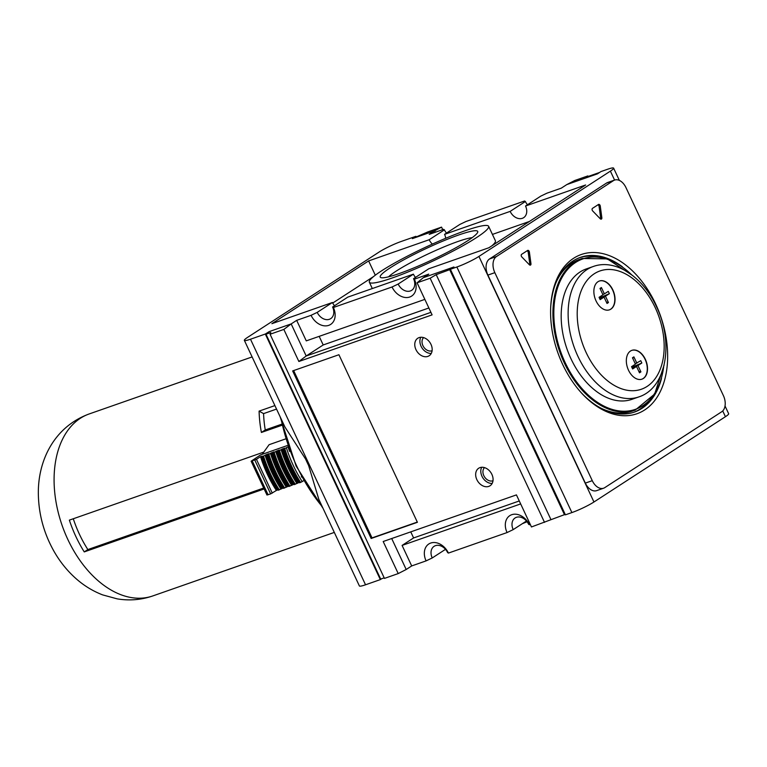 <?xml version="1.0" encoding="UTF-8"?>
<svg xmlns="http://www.w3.org/2000/svg" width="767" height="767" viewBox="0 0 767 767"><rect width="100%" height="100%" fill="white"/><g stroke="black" fill="none" stroke-linecap="round" stroke-linejoin="round"><path stroke-width="1.15" d="M268.881 331.814L265.305 334.038L250.493 339.215A17.353 2.061 154.9 0 1 244.357 340.366A17.353 2.061 154.9 0 1 247.568 337.384L379.051 252.084A17.353 2.061 154.9 0 1 401.112 241.5L415.915 236.322L412.368 238.623L427.785 231.931L441.552 227.118L434.697 230.809L435.359 232.219M601.846 217.761L600.264 206.045A1.611 1.035 70.7 0 0 598.644 204.396A1.611 1.035 70.7 0 0 598.49 204.473L592.498 208.356A1.611 1.035 70.7 0 0 592.69 210.963L600.264 218.787A1.611 1.035 70.7 0 0 601.28 219.141A1.611 1.035 70.7 0 0 601.846 217.761L600.686 218.164L599.104 206.448A1.611 1.035 70.7 0 0 597.972 204.808M600.599 219.055A1.611 1.035 70.7 0 0 600.686 218.164M602.795 294.442L604.377 293.886L601.405 287.529L599.986 288.45L602.967 294.806L599.065 297.328L600.149 299.638L604.041 297.117L607.023 303.464L608.442 302.543L606.371 302.064M601.405 287.529L600.302 289.121M599.679 298.641L604.041 297.117M600.082 298.497L605.46 296.196L608.442 302.543M599.909 298.133L601.596 297.04L601.107 296.004M601.596 297.04L609.362 293.665L608.279 291.355L604.377 293.886M605.46 296.196L609.362 293.665M632.161 367.978L636.524 366.453L632.631 368.975L631.548 366.664L635.44 364.143L632.468 357.786L633.887 356.866L632.785 358.457M634.069 366.377L632.392 367.47L637.943 365.533L641.835 363.002L634.069 366.377L633.59 365.341M635.268 363.779L640.752 360.691L641.835 363.002M636.524 366.453L639.496 372.8L640.915 371.88L638.844 371.401M637.943 365.533L640.915 371.88M633.887 356.866L636.859 363.222M588.116 176.477L587.858 175.921L574.78 180.494L566.794 184.588L597.455 173.86L600.992 171.559L607.474 169.296A17.353 2.061 154.9 0 1 613.619 168.136A17.353 2.061 154.9 0 1 610.398 171.127L478.924 256.427A17.353 2.061 154.9 0 1 456.864 267.002L450.382 269.275L453.93 266.974L423.269 277.702L417.085 282.802L430.153 278.229L436.202 274.644L450.44 269.399M725.036 405.983L728.65 413.71A17.353 2.061 154.9 0 1 725.429 416.702L593.955 501.992A17.353 2.061 154.9 0 1 571.894 512.577L565.413 514.839L450.382 269.275M610.398 171.127L614.588 180.072L607.685 182.488A12.857 8.312 70.7 0 0 606.515 183.064L489.567 258.939A12.857 8.312 70.7 0 0 487.898 275.094L585.336 483.105A12.857 8.312 70.7 0 0 596.668 490.631L603.61 488.205A12.857 8.312 70.7 0 0 604.779 487.63L721.728 411.754A12.857 8.312 70.7 0 0 723.396 395.609L625.958 187.589A12.857 8.312 70.7 0 0 614.626 180.063A12.857 8.312 70.7 0 0 613.456 180.638L496.508 256.504A12.857 8.312 70.7 0 0 494.84 272.659L592.277 480.669A12.857 8.312 70.7 0 0 603.61 488.205M381.707 578.711L380.336 579.603L265.305 334.038M391.707 538.539L406.203 569.497L398.217 573.582L384.449 578.404L270.08 334.249L283.848 329.427L298.871 361.497L432.099 314.873L417.085 282.802M384.19 577.848L380.681 579.075L265.986 334.211L270.789 332.523L270.08 334.249M565.202 514.389L531.454 526.958L516.431 494.897L383.193 541.512L398.217 573.582M283.848 329.427L291.172 323.923L269.073 331.651L265.986 334.211M432.099 350.711A7.9 5.954 57 0 1 423.614 346.905A7.9 5.954 57 0 1 423.605 337.605M431.275 353.405A10.441 7.871 57 0 1 422.003 347.95A10.441 7.871 57 0 1 420.805 337.259M442.732 229.64L441.552 227.118M566.794 184.588L561.3 188.145L546.9 193.188L540.773 196.131L525.529 206.016A10.68 8.044 57 0 1 523.66 217.665A10.68 8.044 57 0 1 510.151 211.395L525.395 201.51L524.58 201.002L465.933 221.519L459.797 224.463L444.563 234.347L510.151 211.395M446.519 233.082A10.68 8.044 57 0 1 444.419 229.841L443.604 229.333L429.204 234.376L434.697 230.809L412.608 238.537M305.592 459.069A136.555 88.291 70.7 0 0 308.631 465.55L305.592 459.069L284.931 427.008L244.357 340.366M380.336 579.603L365.533 584.79A17.353 2.061 154.9 0 1 359.387 585.94L318.804 499.307L308.631 465.55M453.518 267.242L452.118 268.143M564.502 514.753L449.798 269.888M544.522 522.385L430.153 278.229M479.969 467.621A10.441 7.871 57 0 1 491.455 473.536A10.441 7.871 57 0 1 490.055 485.77A10.441 7.871 57 0 1 477.774 481.293A10.441 7.871 57 0 1 478.685 468.244A10.441 7.871 57 0 1 479.969 467.621M419.07 337.614A10.441 7.871 57 0 1 430.555 343.53A10.441 7.871 57 0 1 429.156 355.763A10.441 7.871 57 0 1 416.874 351.286A10.441 7.871 57 0 1 417.785 338.237A10.441 7.871 57 0 1 419.07 337.614M417.411 522.298L338.918 354.728L292.649 370.921L371.142 538.482L417.411 522.298M550.907 519.508L436.202 274.644M488.627 226.313A65.866 7.814 154.9 0 1 432.3 261.336A65.866 7.814 154.9 0 1 369.339 282.198A65.866 7.814 154.9 0 1 401.064 259.495A65.866 7.814 154.9 0 1 465.31 230.685A65.866 7.814 154.9 0 1 488.627 226.313L495.396 240.761A65.866 7.814 154.9 0 1 491.887 245.804M492.424 234.414L529.374 221.481M332.715 303.051L373.587 276.532M444.563 234.347A10.68 8.044 57 0 1 445.704 238.278M432.377 244.088A10.68 8.044 57 0 1 429.184 239.726L444.419 229.841M334.537 305.726A10.68 8.044 57 0 1 332.437 302.495L271.873 323.684L368.62 260.924L429.184 239.726M368.62 260.924L375.303 275.19M525.529 206.016L585.633 184.981L488.886 247.751L428.782 268.776L413.547 278.67A10.68 8.044 57 0 1 411.668 290.319A10.68 8.044 57 0 1 398.169 284.049L413.413 274.164L347.815 297.117L332.581 307.001A10.68 8.044 57 0 1 330.702 318.65A10.68 8.044 57 0 1 317.202 312.38L332.437 302.495M415.503 277.395A10.68 8.044 57 0 1 413.413 274.164M293.636 370.576L372.024 537.907L417.306 522.068M371.142 538.482L372.024 537.907M423.269 277.702L428.763 274.135L414.362 279.178L413.547 278.67M527.495 204.741A10.68 8.044 57 0 1 525.395 201.51M414.362 279.178A15.503 11.678 57 0 1 409.731 297.021A15.503 11.678 57 0 1 392.042 286.983L333.386 307.509L332.581 307.001M333.386 307.509A15.503 11.678 57 0 1 328.755 325.352A15.503 11.678 57 0 1 311.066 315.323L317.202 312.38M392.042 286.983L398.169 284.049M530.275 524.436L529.393 524.743A15.503 11.678 -123 0 0 511.704 514.715A15.503 11.678 -123 0 0 507.073 532.557L448.427 553.084L447.612 552.566A10.68 8.044 57 0 0 434.112 546.305A10.68 8.044 57 0 0 432.233 557.954L445.512 549.335M507.073 532.557L513.2 529.613L526.488 521.004M513.2 529.613A10.68 8.044 57 0 1 515.079 517.965A10.68 8.044 57 0 1 528.578 524.235L529.393 524.743M448.427 553.084A15.503 11.678 -123 0 0 430.738 543.046A15.503 11.678 -123 0 0 426.097 560.888L432.233 557.954M319.177 336.358L323.204 344.958L428.878 307.979M424.851 299.379L306.273 340.874L296.666 320.357L311.066 315.323M298.871 361.497L306.196 355.993L430.92 312.351M296.666 320.357L291.172 323.923L306.196 355.993L323.204 344.958M410.757 531.867L413.605 537.945L519.278 500.966M413.605 537.945L402.09 545.414L520.659 503.929M402.09 545.414L411.697 565.931L426.097 560.888M406.203 569.497L411.697 565.931M599.621 172.45L586.822 176.928L587.858 175.921M596.985 174.023L598.25 173.342M492.174 483.411A10.441 7.871 57 0 1 482.903 477.956A10.441 7.871 57 0 1 481.705 467.276M492.999 480.717A7.9 5.954 57 0 1 484.514 476.911A7.9 5.954 57 0 1 484.504 467.611M388.591 276.801A48.666 5.772 154.9 0 1 457.995 241.48A48.666 5.772 154.9 0 1 472.165 237.655M458.666 234.999A53.824 6.385 154.9 0 1 477.697 232.276A53.824 6.385 154.9 0 1 431.696 260.042A53.824 6.385 154.9 0 1 380.921 277.616A53.824 6.385 154.9 0 1 403.624 259.908A53.824 6.385 154.9 0 1 458.666 234.999M530.965 263.743L529.383 252.027A1.611 1.035 70.7 0 0 527.763 250.378A1.611 1.035 70.7 0 0 527.619 250.454L521.627 254.337A1.611 1.035 70.7 0 0 521.809 256.945L529.383 264.768A1.611 1.035 70.7 0 0 530.4 265.123A1.611 1.035 70.7 0 0 530.965 263.743L529.815 264.145L528.233 252.429A1.611 1.035 70.7 0 0 527.092 250.79M655.632 303.953A84.341 54.534 -109.3 0 1 636.974 413.739A84.341 54.534 -109.3 0 1 557.647 352.149A84.341 54.534 -109.3 0 1 581.261 254.519A84.341 54.534 -109.3 0 1 655.632 303.953M661.499 378.524A81.935 52.971 -109.3 0 1 634.443 412.071A81.935 52.971 -109.3 0 1 579.814 391.122M550.677 307.845A81.935 52.971 -109.3 0 1 580.322 257.405A81.935 52.971 -109.3 0 1 622.392 266.763M648.326 401.87A81.935 52.971 -109.3 0 1 633.571 412.368M579.459 257.722A81.935 52.971 -109.3 0 1 597.531 256.734M632.708 275.593L607.311 258.891L582.124 258.479A80.324 51.935 -109.3 0 0 559.632 351.449A80.324 51.935 -109.3 0 0 635.181 410.115L632.181 411.16A80.324 51.935 -109.3 0 1 600.638 408.006M556.43 281.662A80.324 51.935 -109.3 0 1 579.114 259.534L582.124 258.479M645.344 359.292A15.263 9.866 -109.3 0 1 641.969 379.157A15.263 9.866 -109.3 0 1 627.607 368.016A15.263 9.866 -109.3 0 1 631.883 350.346A15.263 9.866 -109.3 0 1 645.344 359.292M612.862 289.955A15.263 9.866 -109.3 0 1 609.487 309.82A15.263 9.866 -109.3 0 1 595.134 298.679A15.263 9.866 -109.3 0 1 599.401 281.01A15.263 9.866 -109.3 0 1 612.862 289.955M638.873 396.903L631.931 399.339A69.078 44.668 -109.3 0 1 566.957 348.889A69.078 44.668 -109.3 0 1 586.304 268.929L593.246 266.504A69.078 44.668 -109.3 0 0 573.898 346.454A69.078 44.668 -109.3 0 0 638.873 396.903C666.878 387.814 673.829 342.034 656.427 306.56C643.149 277.29 615.7 258.306 593.246 266.504M609.372 309.858A15.263 9.866 70.7 0 0 610.637 309.216A15.263 9.866 70.7 0 0 612.632 290.041A15.263 9.866 70.7 0 0 599.286 281.048M641.845 379.195A15.263 9.866 70.7 0 0 643.12 378.553A15.263 9.866 70.7 0 0 645.114 359.378A15.263 9.866 70.7 0 0 631.768 350.394M529.719 265.037A1.611 1.035 70.7 0 0 529.815 264.145M274.902 405.59L259.093 411.112L263.58 413.614A89.969 58.167 70.7 0 0 265.248 429.961L281.681 424.209M276.542 409.079L263.58 413.614M281.93 425.273L261.394 432.454L265.248 429.961M259.093 411.112A96.393 62.328 70.7 0 0 261.394 432.454M263.79 452.089L69.366 520.131A96.393 62.328 70.7 0 0 84.255 551.904L87.86 549.565A89.969 58.167 -109.3 0 1 73.287 518.751M285.631 438.906L269.092 444.697L262.18 454.342M264.126 488.962L84.255 551.904M263.695 488.033L87.86 549.565M289.581 451.418A89.969 58.167 70.7 0 1 288.047 446.768L284.768 448.618A94.14 60.871 70.7 0 0 300.597 482.424L303.694 480.688M272.275 493.114L256.446 459.318L260.531 456.662A91.57 59.203 70.7 0 0 276.369 490.468L270.646 493.9L266.964 495.003L251.125 461.207L260.579 454.898L287.74 445.397M284.768 448.618L284.068 448.858A94.14 60.871 70.7 0 0 299.907 482.664L300.597 482.424M284.528 448.283A90.928 58.791 70.7 0 1 284.49 448.168L281.096 449.683A92.855 60.037 70.7 0 0 296.925 483.488L299.207 482.366M296.925 483.488L294.384 484.38M279.207 450.152A90.928 58.791 70.7 0 1 279.169 450.037L275.775 451.552A92.855 60.037 70.7 0 0 291.604 485.348L293.886 484.226M291.604 485.348L289.063 486.24M273.886 452.012A90.928 58.791 70.7 0 1 273.848 451.897L270.454 453.412A92.855 60.037 70.7 0 0 286.283 487.208L288.565 486.086M286.283 487.208L283.742 488.1M268.565 453.872A90.928 58.791 70.7 0 1 268.527 453.757L265.133 455.272A92.855 60.037 70.7 0 0 280.962 489.078L283.244 487.946M280.962 489.078L278.421 489.96M276.369 490.468L277.922 489.816M260.531 456.662L262.582 456.164M256.446 459.318L251.125 461.207M301.69 477.112A89.969 58.167 70.7 0 1 301.354 476.556L301.383 476.537M284.595 448.244L283.867 448.714M281.096 449.683L279.447 450.478A94.14 60.871 70.7 0 0 295.276 484.284M294.586 484.523A94.14 60.871 70.7 0 1 278.747 450.718L279.447 450.478M279.274 450.104L278.546 450.574M275.775 451.552L274.126 452.338A94.14 60.871 70.7 0 0 289.955 486.144M289.264 486.383A94.14 60.871 70.7 0 1 273.426 452.588L274.126 452.338M273.953 451.964L273.225 452.434M270.454 453.412L268.805 454.208A94.14 60.871 70.7 0 0 284.634 488.004M283.943 488.243A94.14 60.871 70.7 0 1 268.105 454.447L268.805 454.208M268.632 453.834L267.904 454.304M265.133 455.272L263.484 456.068A94.14 60.871 70.7 0 0 279.313 489.864M278.622 490.113A94.14 60.871 70.7 0 1 262.784 456.307L263.484 456.068M281.077 418.763A136.555 88.291 70.7 0 0 322.265 506.699M600.264 206.045L599.104 206.448M725.429 416.702L722.735 410.93M593.955 501.992L478.924 256.427M571.894 512.577L456.864 267.002M522.375 523.669L527.082 521.742A70.689 8.389 154.9 0 1 522.432 523.631M365.533 584.79L250.493 339.215M613.456 180.638L606.515 183.064M496.508 256.504L489.567 258.939M494.84 272.659L487.898 275.094M592.277 480.669L585.336 483.105M655.239 307.672A62.654 40.507 -109.3 0 1 626.265 390.087A62.654 40.507 -109.3 0 1 580.552 292.505A62.654 40.507 -109.3 0 1 655.239 307.672M663.676 366.751A79.682 51.523 -109.3 0 1 595.585 401.016A79.682 51.523 -109.3 0 1 556.832 290.281A79.682 51.523 -109.3 0 1 631.442 274.615M529.383 252.027L528.233 252.429M89.135 413.969C54.035 426.826 37.727 460.881 38.35 494.216C38.714 514.341 43.882 533.305 53.882 551.109C59.855 561.655 67.247 570.84 76.038 578.644C84.006 585.7 92.865 591.108 102.615 594.885L117.207 598.864C129.335 600.887 141.205 599.909 152.806 595.93A96.393 62.328 -109.3 0 1 62.146 525.529A96.393 62.328 -109.3 0 1 89.135 413.969L252.113 356.933M286.417 447.823A92.855 60.037 70.7 0 0 302.246 481.628M261.355 456.269A90.928 58.791 70.7 0 0 277.194 490.065M268.095 494.792L252.266 460.986M270.646 493.9L254.807 460.104M281.815 449.213A91.57 59.203 70.7 0 0 297.654 483.018M282.639 448.82A90.928 58.791 70.7 0 0 298.478 482.625M276.494 451.082A91.57 59.203 70.7 0 0 292.332 484.878M277.318 450.68A90.928 58.791 70.7 0 0 293.157 484.485M271.173 452.942A91.57 59.203 70.7 0 0 287.011 486.738M271.997 452.54A90.928 58.791 70.7 0 0 287.836 486.345M265.852 454.802A91.57 59.203 70.7 0 0 281.69 488.608M266.676 454.409A90.928 58.791 70.7 0 0 282.515 488.205M280.108 416.692L296.1 466.068L323.051 508.377M613.619 168.136L619.372 180.427M372.311 288.545L369.339 282.198M635.181 410.115L654.625 394.085L664.069 365.188M152.806 595.93L334.316 532.413M283.617 448.944C287.5 461.111 292.773 472.386 299.456 482.75M278.296 450.804C282.179 462.98 287.452 474.246 294.135 484.61M272.975 452.664C276.858 464.84 282.131 476.106 288.814 486.47M267.654 454.524C271.537 466.7 276.81 477.966 283.493 488.33M262.333 456.394C266.216 468.56 271.489 479.835 278.172 490.199"/></g></svg>
